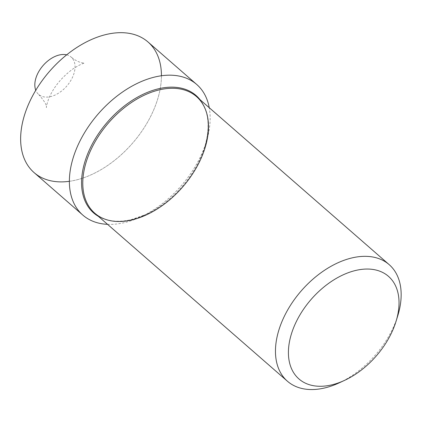 <?xml version="1.0" encoding="UTF-8"?>
<svg xmlns="http://www.w3.org/2000/svg" width="422" height="422" viewBox="0 0 422 422"><rect width="100%" height="100%" fill="white"/><g stroke="black" fill="none" stroke-linecap="round" stroke-linejoin="round"><path stroke-width="0.32" stroke-dasharray="2.11 1.58" d="M107.541 224.34A86.658 54.886 131.1 0 0 124.279 222.658A86.658 54.886 131.1 0 0 140.901 216.829A86.658 54.886 131.1 0 0 206.347 141.792A86.658 54.886 131.1 0 0 209.254 107.721M34.076 172.587A86.658 54.886 131.1 0 0 75.549 180.152A86.658 54.886 131.1 0 0 149.831 118.007A86.658 54.886 131.1 0 0 147.995 41.973M161.431 75.76A86.658 54.886 -48.9 0 1 69.377 181.307M66.671 54.844A24.761 15.683 -48.9 0 1 71.212 57.139A24.761 15.683 -48.9 0 1 66.755 86.104A24.761 15.683 -48.9 0 1 38.666 94.454A24.761 15.683 -48.9 0 1 35.775 90.271M98.4 216.365A77.917 49.348 131.1 0 0 130.941 219.751A77.917 49.348 131.1 0 0 145.885 214.513L131.047 219.714C115.855 223.027 103.765 220.854 94.776 213.205A77.374 49.005 131.1 0 0 182.562 187.104A77.374 49.005 131.1 0 0 196.488 96.585C208.336 107.615 211.084 124.437 204.728 147.041A77.917 49.348 131.1 0 0 200.107 99.745M339.32 382.801A77.374 49.005 131.1 0 0 397.756 315.804M140.901 216.829L145.885 214.513A77.917 49.348 131.1 0 0 204.728 147.041L206.347 141.792M38.666 94.454C44.394 101.037 46.99 105.384 46.441 107.494C46.045 107.357 46.81 104.398 48.73 98.611C53.51 87.338 61.433 77.542 72.5 69.229C78.439 65.415 82.427 63.405 84.474 63.205L83.139 62.952C79.605 62.577 75.628 60.636 71.212 57.139"/><path stroke-width="0.63" d="M131.801 219.962A77.374 49.005 131.1 0 0 198.124 164.475A77.374 49.005 131.1 0 0 196.488 96.585A77.374 49.005 131.1 0 0 108.702 122.686A77.374 49.005 131.1 0 0 94.776 213.205A77.374 49.005 131.1 0 0 131.801 219.962M209.254 107.721A86.658 54.886 131.1 0 0 196.726 84.474A86.658 54.886 131.1 0 0 98.405 113.708A86.658 54.886 131.1 0 0 82.812 215.088A86.658 54.886 131.1 0 0 107.541 224.34M196.726 84.474L147.995 41.973A86.658 54.886 131.1 0 0 49.669 71.202A86.658 54.886 131.1 0 0 34.076 172.587L82.812 215.088M69.377 181.307A86.658 54.886 -48.9 0 1 23.141 119.953A86.658 54.886 -48.9 0 1 106.523 34.409A86.658 54.886 -48.9 0 1 161.431 75.76M35.775 90.271A24.761 15.683 -48.9 0 1 40.116 69.414A24.761 15.683 -48.9 0 1 59.365 54.976A24.761 15.683 -48.9 0 1 66.671 54.844M396.036 321.379L397.756 315.804A77.374 49.005 131.1 0 0 389.163 264.631L196.488 96.585A77.374 49.005 131.1 0 0 132.951 101.507A77.374 49.005 131.1 0 0 84.321 169.18A77.374 49.005 131.1 0 0 94.776 213.205L287.456 381.251A77.374 49.005 131.1 0 0 324.481 388.003A77.374 49.005 131.1 0 0 339.32 382.801L344.616 380.343A68.084 43.123 131.1 0 0 396.036 321.379A68.084 43.123 131.1 0 0 359.771 269.642A68.084 43.123 131.1 0 0 290.246 338.149A68.084 43.123 131.1 0 0 331.555 384.917A68.084 43.123 131.1 0 0 344.616 380.343M389.163 264.631A77.374 49.005 131.1 0 0 325.631 269.553A77.374 49.005 131.1 0 0 277.001 337.225A77.374 49.005 131.1 0 0 287.456 381.251M200.107 99.745A77.917 49.348 131.1 0 0 107.673 121.789A77.917 49.348 131.1 0 0 98.4 216.365"/></g></svg>
